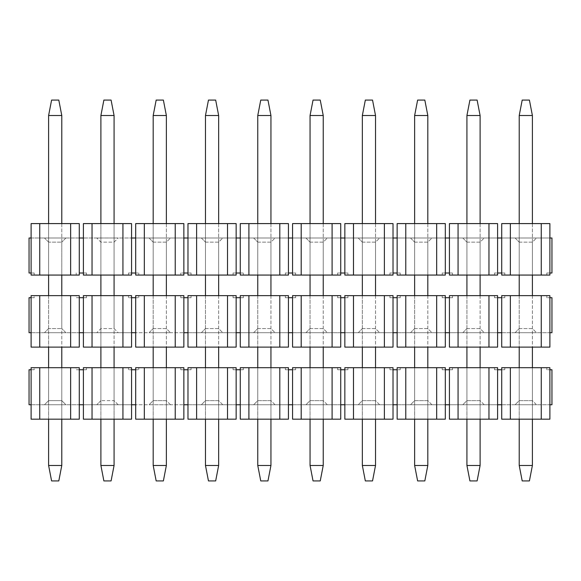 <?xml version="1.0" encoding="UTF-8"?>
<svg xmlns="http://www.w3.org/2000/svg" width="581" height="581" viewBox="0 0 581 581"><rect width="100%" height="100%" fill="white"/><g stroke="black" fill="none" stroke-linecap="round" stroke-linejoin="round"><path stroke-width="0.44" stroke-dasharray="2.9 2.18" d="M79.285 223.591L31.105 223.591L79.285 223.591L31.105 223.591L31.105 238.007L79.285 238.007L79.285 223.591M79.285 273.005L83.395 273.005L83.395 275.06L122.932 275.06L122.932 223.591L131.575 223.591L83.395 223.591L83.395 238.007L79.285 238.007L79.285 275.06L70.642 275.06L70.642 223.591M31.105 273.005L31.105 238.007L29.05 238.007L29.05 273.005L34.199 273.005L34.199 275.06L34.199 273.005L31.105 273.005L31.105 275.06L70.642 275.06M76.191 273.005L76.191 275.06L79.285 275.06L76.191 275.06L76.191 273.005M48.608 275.06L61.782 275.06L48.608 275.06L48.608 223.591M48.608 242.124L44.49 238.007L48.608 242.124L61.782 242.124L61.782 275.06L61.782 242.124L48.608 242.124M65.9 238.007L61.782 242.124L65.9 238.007L44.49 238.007L65.9 238.007M118.19 238.007L96.78 238.007L118.19 238.007L114.072 242.124L100.898 242.124L96.78 238.007L100.898 242.124L114.072 242.124L118.19 238.007M114.072 242.124L114.072 275.06L114.072 242.124M114.072 275.06L100.898 275.06L100.898 242.124L100.898 275.06L114.072 275.06L114.072 223.591M122.932 275.06L131.575 275.06L128.481 275.06L131.575 275.06L131.575 273.005L138.779 273.005L135.685 273.005L135.685 238.007L131.575 238.007L131.575 273.005L128.481 273.005L131.575 273.005M128.481 275.06L128.481 273.005L128.481 275.06M83.395 273.005L86.489 273.005L86.489 275.06L86.489 273.005L83.395 273.005L83.395 238.007L131.575 238.007L83.395 238.007M92.038 275.06L92.038 223.591L83.395 223.591L131.575 223.591L131.575 238.007M135.685 238.007L183.865 238.007L135.685 238.007L135.685 223.591L144.328 223.591L144.328 275.06L135.685 275.06L135.685 273.005M144.328 275.06L183.865 275.06L180.771 275.06L183.865 275.06L183.865 273.005L180.771 273.005L180.771 275.06L180.771 273.005L183.865 273.005L183.865 223.591L144.328 223.591M135.685 275.06L138.779 275.06L138.779 273.005L138.779 275.06L135.685 275.06M153.188 275.06L166.362 275.06L153.188 275.06L153.188 223.591M149.07 238.007L153.188 242.124L149.07 238.007L170.48 238.007L149.07 238.007M153.188 242.124L166.362 242.124L170.48 238.007L166.362 242.124L153.188 242.124M166.362 242.124L166.362 275.06L166.362 242.124M135.685 223.591L183.865 223.591L135.685 223.591M175.222 275.06L175.222 223.591M187.975 238.007L236.155 238.007L187.975 238.007L187.975 273.005L191.069 273.005L191.069 275.06L236.155 275.06L233.061 275.06L233.061 273.005L240.265 273.005L240.265 238.007L288.445 238.007L236.155 238.007L236.155 223.591L187.975 223.591L236.155 223.591L187.975 223.591L187.975 238.007L183.865 238.007M187.975 273.005L187.975 275.06L191.069 275.06L191.069 273.005L183.865 273.005M233.061 275.06L233.061 273.005L236.155 273.005L236.155 275.06L233.061 275.06M240.265 273.005L243.359 273.005L240.265 273.005L240.265 275.06L243.359 275.06L243.359 273.005L243.359 275.06L240.265 275.06L288.445 275.06L288.445 273.005L285.351 273.005L285.351 275.06L288.445 275.06L285.351 275.06L285.351 273.005L288.445 273.005L288.445 223.591L248.908 223.591L248.908 275.06M205.478 275.06L218.652 275.06L205.478 275.06L205.478 223.591M201.36 238.007L205.478 242.124L201.36 238.007L222.77 238.007L201.36 238.007M205.478 242.124L218.652 242.124L222.77 238.007L218.652 242.124L205.478 242.124M218.652 242.124L218.652 275.06L218.652 242.124M196.618 223.591L196.618 275.06M227.512 275.06L227.512 223.591M236.155 238.007L236.155 273.005M240.265 238.007L240.265 223.591L248.908 223.591M257.768 275.06L270.942 275.06L257.768 275.06L257.768 223.591M253.65 238.007L257.768 242.124L253.65 238.007L275.06 238.007L253.65 238.007M257.768 242.124L270.942 242.124L275.06 238.007L270.942 242.124L257.768 242.124M270.942 242.124L270.942 275.06L270.942 242.124M240.265 223.591L288.445 223.591L240.265 223.591M279.802 275.06L279.802 223.591M292.555 238.007L340.735 238.007L292.555 238.007L292.555 273.005L295.649 273.005L295.649 275.06L340.735 275.06L337.641 275.06L337.641 273.005L344.845 273.005L344.845 238.007L393.025 238.007L340.735 238.007L340.735 223.591L292.555 223.591L340.735 223.591L292.555 223.591L292.555 238.007L288.445 238.007M292.555 273.005L292.555 275.06L295.649 275.06L295.649 273.005L288.445 273.005M337.641 275.06L337.641 273.005L340.735 273.005L340.735 275.06L337.641 275.06M344.845 273.005L347.939 273.005L344.845 273.005L344.845 275.06L347.939 275.06L347.939 273.005L347.939 275.06L344.845 275.06L393.025 275.06L393.025 273.005L389.931 273.005L389.931 275.06L393.025 275.06L389.931 275.06L389.931 273.005L393.025 273.005L393.025 223.591L353.488 223.591L353.488 275.06M310.058 275.06L323.232 275.06L310.058 275.06L310.058 223.591M305.94 238.007L310.058 242.124L305.94 238.007L327.35 238.007L305.94 238.007M310.058 242.124L323.232 242.124L327.35 238.007L323.232 242.124L310.058 242.124M323.232 242.124L323.232 275.06L323.232 242.124M301.198 223.591L301.198 275.06M332.092 275.06L332.092 223.591M340.735 238.007L340.735 273.005M344.845 238.007L344.845 223.591L353.488 223.591M362.348 275.06L375.522 275.06L362.348 275.06L362.348 223.591M358.23 238.007L362.348 242.124L358.23 238.007L379.64 238.007L358.23 238.007M362.348 242.124L375.522 242.124L379.64 238.007L375.522 242.124L362.348 242.124M375.522 242.124L375.522 275.06L375.522 242.124M344.845 223.591L393.025 223.591L344.845 223.591M384.382 275.06L384.382 223.591M397.135 238.007L445.315 238.007L397.135 238.007L397.135 273.005L400.229 273.005L400.229 275.06L445.315 275.06L442.221 275.06L442.221 273.005L449.425 273.005L449.425 238.007L497.605 238.007L445.315 238.007L445.315 223.591L397.135 223.591L445.315 223.591L397.135 223.591L397.135 238.007L393.025 238.007M397.135 273.005L397.135 275.06L400.229 275.06L400.229 273.005L393.025 273.005M442.221 275.06L442.221 273.005L445.315 273.005L445.315 275.06L442.221 275.06M449.425 273.005L452.519 273.005L449.425 273.005L449.425 275.06L452.519 275.06L452.519 273.005L452.519 275.06L449.425 275.06L497.605 275.06L497.605 273.005L494.511 273.005L494.511 275.06L497.605 275.06L494.511 275.06L494.511 273.005L497.605 273.005L497.605 223.591L458.068 223.591L458.068 275.06M414.638 275.06L427.812 275.06L414.638 275.06L414.638 223.591M410.52 238.007L414.638 242.124L410.52 238.007L431.93 238.007L410.52 238.007M414.638 242.124L427.812 242.124L431.93 238.007L427.812 242.124L414.638 242.124M427.812 242.124L427.812 275.06L427.812 242.124M405.778 223.591L405.778 275.06M436.672 275.06L436.672 223.591M445.315 238.007L445.315 273.005M449.425 238.007L449.425 223.591L458.068 223.591M466.928 275.06L480.102 275.06L466.928 275.06L466.928 223.591M462.81 238.007L466.928 242.124L462.81 238.007L484.22 238.007L462.81 238.007M466.928 242.124L480.102 242.124L484.22 238.007L480.102 242.124L466.928 242.124M480.102 242.124L480.102 275.06L480.102 242.124M449.425 223.591L497.605 223.591L449.425 223.591M488.962 275.06L488.962 223.591M501.715 238.007L501.715 273.005L504.809 273.005L504.809 275.06L549.895 275.06L546.801 275.06L546.801 273.005L551.95 273.005L551.95 238.007L501.715 238.007L549.895 238.007L549.895 223.591L501.715 223.591L549.895 223.591L501.715 223.591L501.715 238.007L497.605 238.007M501.715 273.005L501.715 275.06L504.809 275.06L504.809 273.005L497.605 273.005M546.801 275.06L546.801 273.005L549.895 273.005L549.895 275.06L546.801 275.06M519.218 275.06L532.392 275.06L519.218 275.06L519.218 223.591M515.1 238.007L519.218 242.124L515.1 238.007L536.51 238.007L515.1 238.007M519.218 242.124L532.392 242.124L536.51 238.007L532.392 242.124L519.218 242.124M532.392 242.124L532.392 275.06L532.392 242.124M510.358 223.591L510.358 275.06M541.252 275.06L541.252 223.591M549.895 238.007L549.895 273.005M92.038 223.591L122.932 223.591M39.748 223.591L39.748 275.06M31.105 238.007L79.285 238.007M31.105 297.704L34.199 297.704L34.199 295.649L31.105 295.649L31.105 297.704L29.05 297.704L29.05 332.702L79.285 332.702L79.285 297.704L76.191 297.704L76.191 295.649L79.285 295.649L31.105 295.649L34.199 295.649L34.199 297.704L31.105 297.704L31.105 347.111L79.285 347.111L31.105 347.111L79.285 347.111L79.285 332.702L83.395 332.702L83.395 297.704L86.489 297.704L86.489 295.649L83.395 295.649L86.489 295.649L86.489 297.704L83.395 297.704L83.395 295.649L131.575 295.649L128.481 295.649L131.575 295.649L131.575 297.704L128.481 297.704L138.779 297.704L135.685 297.704L135.685 332.702L183.865 332.702L131.575 332.702L131.575 297.704M79.285 297.704L76.191 297.704L76.191 295.649L79.285 295.649L79.285 297.704L83.395 297.704M48.608 295.649L61.782 295.649L48.608 295.649L48.608 347.111M48.608 328.585L44.49 332.702L48.608 328.585L61.782 328.585L61.782 295.649L61.782 328.585L48.608 328.585M65.9 332.702L61.782 328.585L65.9 332.702L44.49 332.702L65.9 332.702M118.19 332.702L96.78 332.702L118.19 332.702L114.072 328.585L100.898 328.585L96.78 332.702L100.898 328.585L114.072 328.585L118.19 332.702M114.072 328.585L114.072 295.649L114.072 328.585M114.072 295.649L100.898 295.649L100.898 328.585L100.898 295.649L114.072 295.649L114.072 347.111M128.481 295.649L128.481 297.704L128.481 295.649M122.932 347.111L83.395 347.111L83.395 332.702L131.575 332.702L131.575 347.111L122.932 347.111L122.932 295.649M92.038 347.111L92.038 295.649M180.771 295.649L183.865 295.649L180.771 295.649L180.771 297.704L180.771 295.649M144.328 295.649L144.328 347.111L135.685 347.111L183.865 347.111L183.865 332.702L187.975 332.702L187.975 297.704L191.069 297.704L180.771 297.704L183.865 297.704L183.865 295.649L135.685 295.649L138.779 295.649L138.779 297.704L138.779 295.649L135.685 295.649L135.685 297.704M153.188 295.649L166.362 295.649L153.188 295.649L153.188 347.111M149.07 332.702L153.188 328.585L149.07 332.702L170.48 332.702L149.07 332.702M153.188 328.585L166.362 328.585L170.48 332.702L166.362 328.585L153.188 328.585M166.362 295.649L166.362 347.111M175.222 295.649L175.222 347.111L183.865 347.111L135.685 347.111L135.685 332.702M183.865 297.704L183.865 332.702M175.222 347.111L144.328 347.111M187.975 297.704L187.975 295.649L196.618 295.649L196.618 347.111L187.975 347.111L187.975 332.702L288.445 332.702L240.265 332.702L240.265 297.704L243.359 297.704L236.155 297.704L236.155 295.649L233.061 295.649L233.061 297.704L236.155 297.704L233.061 297.704L233.061 295.649L236.155 295.649L196.618 295.649M191.069 295.649L187.975 295.649L191.069 295.649L191.069 297.704L191.069 295.649M227.512 295.649L227.512 347.111L236.155 347.111L187.975 347.111L236.155 347.111L236.155 297.704M205.478 295.649L218.652 295.649L205.478 295.649L205.478 347.111M201.36 332.702L205.478 328.585L201.36 332.702L222.77 332.702L201.36 332.702M205.478 328.585L218.652 328.585L222.77 332.702L218.652 328.585L205.478 328.585M218.652 295.649L218.652 347.111M227.512 347.111L196.618 347.111M236.155 332.702L187.975 332.702M285.351 295.649L288.445 295.649L285.351 295.649L285.351 297.704L285.351 295.649M248.908 295.649L248.908 347.111L240.265 347.111L288.445 347.111L288.445 332.702L292.555 332.702L292.555 297.704L295.649 297.704L285.351 297.704L288.445 297.704L288.445 295.649L240.265 295.649L243.359 295.649L243.359 297.704L243.359 295.649L240.265 295.649L240.265 297.704M257.768 295.649L270.942 295.649L257.768 295.649L257.768 347.111M253.65 332.702L257.768 328.585L253.65 332.702L275.06 332.702L253.65 332.702M257.768 328.585L270.942 328.585L275.06 332.702L270.942 328.585L257.768 328.585M270.942 295.649L270.942 347.111M279.802 295.649L279.802 347.111L288.445 347.111L240.265 347.111L240.265 332.702M288.445 297.704L288.445 332.702M279.802 347.111L248.908 347.111M292.555 297.704L292.555 295.649L301.198 295.649L301.198 347.111L292.555 347.111L292.555 332.702L393.025 332.702L344.845 332.702L344.845 297.704L347.939 297.704L340.735 297.704L340.735 295.649L337.641 295.649L337.641 297.704L340.735 297.704L337.641 297.704L337.641 295.649L340.735 295.649L301.198 295.649M295.649 295.649L292.555 295.649L295.649 295.649L295.649 297.704L295.649 295.649M332.092 295.649L332.092 347.111L340.735 347.111L292.555 347.111L340.735 347.111L340.735 297.704M310.058 295.649L323.232 295.649L310.058 295.649L310.058 347.111M305.94 332.702L310.058 328.585L305.94 332.702L327.35 332.702L305.94 332.702M310.058 328.585L323.232 328.585L327.35 332.702L323.232 328.585L310.058 328.585M323.232 295.649L323.232 347.111M332.092 347.111L301.198 347.111M340.735 332.702L292.555 332.702M389.931 295.649L393.025 295.649L389.931 295.649L389.931 297.704L389.931 295.649M353.488 295.649L353.488 347.111L344.845 347.111L393.025 347.111L393.025 332.702L397.135 332.702L397.135 297.704L400.229 297.704L389.931 297.704L393.025 297.704L393.025 295.649L344.845 295.649L347.939 295.649L347.939 297.704L347.939 295.649L344.845 295.649L344.845 297.704M362.348 295.649L375.522 295.649L362.348 295.649L362.348 347.111M358.23 332.702L362.348 328.585L358.23 332.702L379.64 332.702L358.23 332.702M362.348 328.585L375.522 328.585L379.64 332.702L375.522 328.585L362.348 328.585M375.522 295.649L375.522 347.111M384.382 295.649L384.382 347.111L393.025 347.111L344.845 347.111L344.845 332.702M393.025 297.704L393.025 332.702M384.382 347.111L353.488 347.111M397.135 297.704L397.135 295.649L405.778 295.649L405.778 347.111L397.135 347.111L397.135 332.702L497.605 332.702L449.425 332.702L449.425 297.704L452.519 297.704L445.315 297.704L445.315 295.649L442.221 295.649L442.221 297.704L445.315 297.704L442.221 297.704L442.221 295.649L445.315 295.649L405.778 295.649M400.229 295.649L397.135 295.649L400.229 295.649L400.229 297.704L400.229 295.649M436.672 295.649L436.672 347.111L445.315 347.111L397.135 347.111L445.315 347.111L445.315 297.704M414.638 295.649L427.812 295.649L414.638 295.649L414.638 347.111M410.52 332.702L414.638 328.585L410.52 332.702L431.93 332.702L410.52 332.702M414.638 328.585L427.812 328.585L431.93 332.702L427.812 328.585L414.638 328.585M427.812 295.649L427.812 347.111M436.672 347.111L405.778 347.111M445.315 332.702L397.135 332.702M494.511 295.649L497.605 295.649L494.511 295.649L494.511 297.704L494.511 295.649M458.068 295.649L458.068 347.111L449.425 347.111L497.605 347.111L497.605 332.702L501.715 332.702L501.715 297.704L504.809 297.704L494.511 297.704L497.605 297.704L497.605 295.649L449.425 295.649L452.519 295.649L452.519 297.704L452.519 295.649L449.425 295.649L449.425 297.704M466.928 295.649L480.102 295.649L466.928 295.649L466.928 347.111M462.81 332.702L466.928 328.585L462.81 332.702L484.22 332.702L462.81 332.702M466.928 328.585L480.102 328.585L484.22 332.702L480.102 328.585L466.928 328.585M480.102 295.649L480.102 347.111M488.962 295.649L488.962 347.111L497.605 347.111L449.425 347.111L449.425 332.702M497.605 297.704L497.605 332.702M488.962 347.111L458.068 347.111M501.715 297.704L501.715 295.649L510.358 295.649L510.358 347.111L501.715 347.111L501.715 332.702L549.895 332.702L549.895 295.649L546.801 295.649L546.801 297.704L549.895 297.704L546.801 297.704L546.801 295.649L549.895 295.649L510.358 295.649M504.809 295.649L501.715 295.649L504.809 295.649L504.809 297.704L504.809 295.649M501.715 332.702L549.895 332.702L549.895 347.111L541.252 347.111L541.252 295.649M519.218 295.649L532.392 295.649L519.218 295.649L519.218 347.111M515.1 332.702L519.218 328.585L515.1 332.702L536.51 332.702L515.1 332.702M519.218 328.585L532.392 328.585L536.51 332.702L532.392 328.585L519.218 328.585M532.392 295.649L532.392 347.111M541.252 347.111L510.358 347.111M501.715 347.111L549.895 347.111L501.715 347.111M131.575 347.111L83.395 347.111L131.575 347.111M131.575 332.702L83.395 332.702M39.748 295.649L39.748 347.111M31.105 332.702L79.285 332.702M70.642 347.111L70.642 295.649M549.895 332.702L551.95 332.702L551.95 297.704L549.895 297.704M519.218 465.483L522.203 480.923L529.407 480.923L532.392 465.483L519.218 465.483L519.218 115.517L532.392 115.517L532.392 465.483M519.218 115.517L522.203 100.077L529.407 100.077L532.392 115.517M532.392 223.591L532.392 275.06M519.218 419.17L519.218 367.7L532.392 367.7L532.392 419.17M466.928 465.483L469.913 480.923L477.117 480.923L480.102 465.483L466.928 465.483L466.928 115.517L480.102 115.517L480.102 465.483M466.928 115.517L469.913 100.077L477.117 100.077L480.102 115.517M480.102 223.591L480.102 275.06M466.928 419.17L466.928 367.7L480.102 367.7L480.102 419.17M414.638 465.483L417.623 480.923L424.827 480.923L427.812 465.483L414.638 465.483L414.638 115.517L427.812 115.517L427.812 465.483M414.638 115.517L417.623 100.077L424.827 100.077L427.812 115.517M427.812 223.591L427.812 275.06M414.638 419.17L414.638 367.7L427.812 367.7L427.812 419.17M362.348 465.483L365.333 480.923L372.537 480.923L375.522 465.483L362.348 465.483L362.348 115.517L375.522 115.517L375.522 465.483M362.348 115.517L365.333 100.077L372.537 100.077L375.522 115.517M375.522 223.591L375.522 275.06M362.348 419.17L362.348 367.7L375.522 367.7L375.522 419.17M310.058 465.483L313.043 480.923L320.247 480.923L323.232 465.483L310.058 465.483L310.058 115.517L323.232 115.517L323.232 465.483M310.058 115.517L313.043 100.077L320.247 100.077L323.232 115.517M323.232 223.591L323.232 275.06M310.058 419.17L310.058 367.7L323.232 367.7L323.232 419.17M257.768 465.483L260.753 480.923L267.957 480.923L270.942 465.483L257.768 465.483L257.768 115.517L270.942 115.517L270.942 465.483M257.768 115.517L260.753 100.077L267.957 100.077L270.942 115.517M270.942 223.591L270.942 275.06M257.768 419.17L257.768 367.7L270.942 367.7L270.942 419.17M205.478 465.483L208.463 480.923L215.667 480.923L218.652 465.483L205.478 465.483L205.478 115.517L218.652 115.517L218.652 465.483M205.478 115.517L208.463 100.077L215.667 100.077L218.652 115.517M218.652 223.591L218.652 275.06M205.478 419.17L205.478 367.7L218.652 367.7L218.652 419.17M153.188 465.483L156.173 480.923L163.377 480.923L166.362 465.483L153.188 465.483L153.188 115.517L166.362 115.517L166.362 465.483M153.188 115.517L156.173 100.077L163.377 100.077L166.362 115.517M166.362 223.591L166.362 275.06M153.188 419.17L153.188 367.7L166.362 367.7L166.362 419.17M100.898 465.483L103.883 480.923L111.087 480.923L114.072 465.483L100.898 465.483L100.898 115.517L114.072 115.517L114.072 465.483M100.898 115.517L103.883 100.077L111.087 100.077L114.072 115.517M100.898 419.17L100.898 367.7L114.072 367.7L114.072 400.636L100.898 400.636L114.072 400.636L118.19 404.754L96.78 404.754L118.19 404.754L114.072 400.636L114.072 367.7L114.072 419.17M100.898 347.111L100.898 295.649M100.898 275.06L100.898 223.591M48.608 465.483L51.593 480.923L58.797 480.923L61.782 465.483L48.608 465.483L48.608 115.517L61.782 115.517L61.782 465.483M48.608 115.517L51.593 100.077L58.797 100.077L61.782 115.517M61.782 223.591L61.782 275.06M61.782 295.649L61.782 347.111M48.608 419.17L48.608 367.7L61.782 367.7L61.782 419.17M31.105 369.756L34.199 369.756L34.199 367.7L31.105 367.7L31.105 369.756L29.05 369.756L29.05 404.754L79.285 404.754L79.285 369.756L76.191 369.756L76.191 367.7L79.285 367.7L31.105 367.7L34.199 367.7L34.199 369.756L31.105 369.756L31.105 419.17L79.285 419.17L31.105 419.17L79.285 419.17L79.285 404.754L83.395 404.754L83.395 369.756L86.489 369.756L86.489 367.7L83.395 367.7L86.489 367.7L86.489 369.756L83.395 369.756L83.395 367.7L131.575 367.7L128.481 367.7L131.575 367.7L131.575 369.756L128.481 369.756L138.779 369.756L135.685 369.756L135.685 404.754L183.865 404.754L131.575 404.754L131.575 369.756M79.285 369.756L76.191 369.756L76.191 367.7L79.285 367.7L79.285 369.756L83.395 369.756M61.782 367.7L61.782 400.636L65.9 404.754L44.49 404.754L48.608 400.636L44.49 404.754L65.9 404.754L61.782 400.636L61.782 367.7L48.608 367.7L48.608 400.636L48.608 367.7M61.782 400.636L48.608 400.636L61.782 400.636M100.898 400.636L96.78 404.754L100.898 400.636L100.898 367.7L100.898 400.636M114.072 367.7L100.898 367.7M128.481 367.7L128.481 369.756L128.481 367.7M122.932 419.17L83.395 419.17L83.395 404.754L131.575 404.754L131.575 419.17L122.932 419.17L122.932 367.7M92.038 419.17L92.038 367.7M180.771 367.7L183.865 367.7L180.771 367.7L180.771 369.756L180.771 367.7M144.328 367.7L144.328 419.17L135.685 419.17L183.865 419.17L183.865 404.754L187.975 404.754L187.975 369.756L191.069 369.756L180.771 369.756L183.865 369.756L183.865 367.7L135.685 367.7L138.779 367.7L138.779 369.756L138.779 367.7L135.685 367.7L135.685 369.756M166.362 367.7L166.362 400.636L170.48 404.754L149.07 404.754L170.48 404.754L166.362 400.636L153.188 400.636L149.07 404.754L153.188 400.636L166.362 400.636L166.362 367.7L153.188 367.7L153.188 400.636L153.188 367.7M175.222 367.7L175.222 419.17L183.865 419.17L135.685 419.17L135.685 404.754M183.865 369.756L183.865 404.754M175.222 419.17L144.328 419.17M187.975 369.756L187.975 367.7L196.618 367.7L196.618 419.17L187.975 419.17L187.975 404.754L288.445 404.754L240.265 404.754L240.265 369.756L243.359 369.756L236.155 369.756L236.155 367.7L233.061 367.7L233.061 369.756L236.155 369.756L233.061 369.756L233.061 367.7L236.155 367.7L196.618 367.7M191.069 367.7L187.975 367.7L191.069 367.7L191.069 369.756L191.069 367.7M227.512 367.7L227.512 419.17L236.155 419.17L187.975 419.17L236.155 419.17L236.155 369.756M218.652 367.7L218.652 400.636L222.77 404.754L201.36 404.754L222.77 404.754L218.652 400.636L205.478 400.636L201.36 404.754L205.478 400.636L218.652 400.636L218.652 367.7L205.478 367.7L205.478 400.636L205.478 367.7M227.512 419.17L196.618 419.17M236.155 404.754L187.975 404.754M285.351 367.7L288.445 367.7L285.351 367.7L285.351 369.756L285.351 367.7M248.908 367.7L248.908 419.17L240.265 419.17L288.445 419.17L288.445 404.754L292.555 404.754L292.555 369.756L295.649 369.756L285.351 369.756L288.445 369.756L288.445 367.7L240.265 367.7L243.359 367.7L243.359 369.756L243.359 367.7L240.265 367.7L240.265 369.756M270.942 367.7L270.942 400.636L275.06 404.754L253.65 404.754L275.06 404.754L270.942 400.636L257.768 400.636L253.65 404.754L257.768 400.636L270.942 400.636L270.942 367.7L257.768 367.7L257.768 400.636L257.768 367.7M279.802 367.7L279.802 419.17L288.445 419.17L240.265 419.17L240.265 404.754M288.445 369.756L288.445 404.754M279.802 419.17L248.908 419.17M292.555 369.756L292.555 367.7L301.198 367.7L301.198 419.17L292.555 419.17L292.555 404.754L393.025 404.754L344.845 404.754L344.845 369.756L347.939 369.756L340.735 369.756L340.735 367.7L337.641 367.7L337.641 369.756L340.735 369.756L337.641 369.756L337.641 367.7L340.735 367.7L301.198 367.7M295.649 367.7L292.555 367.7L295.649 367.7L295.649 369.756L295.649 367.7M332.092 367.7L332.092 419.17L340.735 419.17L292.555 419.17L340.735 419.17L340.735 369.756M323.232 367.7L323.232 400.636L327.35 404.754L305.94 404.754L327.35 404.754L323.232 400.636L310.058 400.636L305.94 404.754L310.058 400.636L323.232 400.636L323.232 367.7L310.058 367.7L310.058 400.636L310.058 367.7M332.092 419.17L301.198 419.17M340.735 404.754L292.555 404.754M389.931 367.7L393.025 367.7L389.931 367.7L389.931 369.756L389.931 367.7M353.488 367.7L353.488 419.17L344.845 419.17L393.025 419.17L393.025 404.754L397.135 404.754L397.135 369.756L400.229 369.756L389.931 369.756L393.025 369.756L393.025 367.7L344.845 367.7L347.939 367.7L347.939 369.756L347.939 367.7L344.845 367.7L344.845 369.756M375.522 367.7L375.522 400.636L379.64 404.754L358.23 404.754L379.64 404.754L375.522 400.636L362.348 400.636L358.23 404.754L362.348 400.636L375.522 400.636L375.522 367.7L362.348 367.7L362.348 400.636L362.348 367.7M384.382 367.7L384.382 419.17L393.025 419.17L344.845 419.17L344.845 404.754M393.025 369.756L393.025 404.754M384.382 419.17L353.488 419.17M397.135 369.756L397.135 367.7L405.778 367.7L405.778 419.17L397.135 419.17L397.135 404.754L497.605 404.754L449.425 404.754L449.425 369.756L452.519 369.756L445.315 369.756L445.315 367.7L442.221 367.7L442.221 369.756L445.315 369.756L442.221 369.756L442.221 367.7L445.315 367.7L405.778 367.7M400.229 367.7L397.135 367.7L400.229 367.7L400.229 369.756L400.229 367.7M436.672 367.7L436.672 419.17L445.315 419.17L397.135 419.17L445.315 419.17L445.315 369.756M427.812 367.7L427.812 400.636L431.93 404.754L410.52 404.754L431.93 404.754L427.812 400.636L414.638 400.636L410.52 404.754L414.638 400.636L427.812 400.636L427.812 367.7L414.638 367.7L414.638 400.636L414.638 367.7M436.672 419.17L405.778 419.17M445.315 404.754L397.135 404.754M494.511 367.7L497.605 367.7L494.511 367.7L494.511 369.756L494.511 367.7M458.068 367.7L458.068 419.17L449.425 419.17L497.605 419.17L497.605 404.754L501.715 404.754L501.715 369.756L504.809 369.756L494.511 369.756L497.605 369.756L497.605 367.7L449.425 367.7L452.519 367.7L452.519 369.756L452.519 367.7L449.425 367.7L449.425 369.756M480.102 367.7L480.102 400.636L484.22 404.754L462.81 404.754L484.22 404.754L480.102 400.636L466.928 400.636L462.81 404.754L466.928 400.636L480.102 400.636L480.102 367.7L466.928 367.7L466.928 400.636L466.928 367.7M488.962 367.7L488.962 419.17L497.605 419.17L449.425 419.17L449.425 404.754M497.605 369.756L497.605 404.754M488.962 419.17L458.068 419.17M501.715 369.756L501.715 367.7L510.358 367.7L510.358 419.17L501.715 419.17L501.715 404.754L549.895 404.754L549.895 367.7L546.801 367.7L546.801 369.756L549.895 369.756L546.801 369.756L546.801 367.7L549.895 367.7L510.358 367.7M504.809 367.7L501.715 367.7L504.809 367.7L504.809 369.756L504.809 367.7M501.715 404.754L549.895 404.754L549.895 419.17L541.252 419.17L541.252 367.7M532.392 367.7L532.392 400.636L536.51 404.754L515.1 404.754L536.51 404.754L532.392 400.636L519.218 400.636L515.1 404.754L519.218 400.636L532.392 400.636L532.392 367.7L519.218 367.7L519.218 400.636L519.218 367.7M541.252 419.17L510.358 419.17M501.715 419.17L549.895 419.17L501.715 419.17M131.575 419.17L83.395 419.17L131.575 419.17M131.575 404.754L83.395 404.754M39.748 367.7L39.748 419.17M31.105 404.754L79.285 404.754M70.642 419.17L70.642 367.7M549.895 404.754L551.95 404.754L551.95 369.756L549.895 369.756"/><path stroke-width="0.87" d="M79.285 238.007L79.285 275.06L31.105 275.06L31.105 223.591L79.285 223.591L79.285 238.007L83.395 238.007L83.395 275.06L131.575 275.06L131.575 273.005L135.685 273.005L135.685 238.007L131.575 238.007L131.575 273.005M131.575 238.007L131.575 223.591L122.932 223.591L122.932 275.06M122.932 223.591L92.038 223.591L92.038 275.06M92.038 223.591L83.395 223.591L83.395 238.007M79.285 273.005L83.395 273.005M175.222 275.06L175.222 223.591L183.865 223.591L183.865 238.007L187.975 238.007L187.975 273.005L183.865 273.005L183.865 275.06L135.685 275.06L135.685 273.005M144.328 275.06L144.328 223.591L135.685 223.591L135.685 238.007M183.865 273.005L183.865 238.007M175.222 223.591L144.328 223.591M187.975 273.005L187.975 275.06L196.618 275.06L196.618 223.591L187.975 223.591L187.975 238.007M279.802 275.06L279.802 223.591L288.445 223.591L288.445 238.007L292.555 238.007L292.555 273.005L288.445 273.005L288.445 275.06L240.265 275.06L240.265 273.005L236.155 273.005L236.155 275.06L196.618 275.06M240.265 273.005L240.265 238.007L236.155 238.007L236.155 273.005M236.155 238.007L236.155 223.591L227.512 223.591L227.512 275.06M227.512 223.591L196.618 223.591M248.908 275.06L248.908 223.591L240.265 223.591L240.265 238.007M288.445 273.005L288.445 238.007M279.802 223.591L248.908 223.591M292.555 273.005L292.555 275.06L301.198 275.06L301.198 223.591L292.555 223.591L292.555 238.007M384.382 275.06L384.382 223.591L393.025 223.591L393.025 238.007L397.135 238.007L397.135 273.005L393.025 273.005L393.025 275.06L344.845 275.06L344.845 273.005L340.735 273.005L340.735 275.06L301.198 275.06M344.845 273.005L344.845 238.007L340.735 238.007L340.735 273.005M340.735 238.007L340.735 223.591L332.092 223.591L332.092 275.06M332.092 223.591L301.198 223.591M353.488 275.06L353.488 223.591L344.845 223.591L344.845 238.007M393.025 273.005L393.025 238.007M384.382 223.591L353.488 223.591M397.135 273.005L397.135 275.06L405.778 275.06L405.778 223.591L397.135 223.591L397.135 238.007M488.962 275.06L488.962 223.591L497.605 223.591L497.605 238.007L501.715 238.007L501.715 273.005L497.605 273.005L497.605 275.06L449.425 275.06L449.425 273.005L445.315 273.005L445.315 275.06L405.778 275.06M449.425 273.005L449.425 238.007L445.315 238.007L445.315 273.005M445.315 238.007L445.315 223.591L436.672 223.591L436.672 275.06M436.672 223.591L405.778 223.591M458.068 275.06L458.068 223.591L449.425 223.591L449.425 238.007M497.605 273.005L497.605 238.007M488.962 223.591L458.068 223.591M501.715 273.005L501.715 275.06L510.358 275.06L510.358 223.591L501.715 223.591L501.715 238.007M541.252 275.06L541.252 223.591L549.895 223.591L549.895 275.06L510.358 275.06M541.252 223.591L510.358 223.591M31.105 273.005L29.05 273.005L29.05 238.007L31.105 238.007M39.748 275.06L39.748 223.591M70.642 223.591L70.642 275.06M549.895 238.007L551.95 238.007L551.95 273.005L549.895 273.005M79.285 332.702L79.285 297.704L83.395 297.704L83.395 295.649L92.038 295.649L92.038 347.111L83.395 347.111L83.395 332.702L79.285 332.702L79.285 347.111L31.105 347.111L31.105 332.702L29.05 332.702L29.05 297.704L31.105 297.704L31.105 295.649L70.642 295.649L70.642 347.111M79.285 297.704L79.285 295.649L70.642 295.649M92.038 295.649L131.575 295.649L131.575 297.704L135.685 297.704L135.685 332.702L131.575 332.702L131.575 297.704M122.932 295.649L122.932 347.111L131.575 347.111L131.575 332.702M135.685 332.702L135.685 347.111L144.328 347.111L144.328 295.649L135.685 295.649L135.685 297.704M144.328 295.649L183.865 295.649L183.865 347.111L144.328 347.111M175.222 295.649L175.222 347.111M187.975 332.702L187.975 295.649L236.155 295.649L236.155 297.704L240.265 297.704L240.265 332.702L236.155 332.702L236.155 347.111L187.975 347.111L187.975 332.702L183.865 332.702M187.975 297.704L183.865 297.704M196.618 347.111L196.618 295.649M227.512 295.649L227.512 347.111M236.155 332.702L236.155 297.704M240.265 332.702L240.265 347.111L248.908 347.111L248.908 295.649L240.265 295.649L240.265 297.704M248.908 295.649L288.445 295.649L288.445 347.111L248.908 347.111M279.802 295.649L279.802 347.111M292.555 332.702L292.555 295.649L340.735 295.649L340.735 297.704L344.845 297.704L344.845 332.702L340.735 332.702L340.735 347.111L292.555 347.111L292.555 332.702L288.445 332.702M292.555 297.704L288.445 297.704M301.198 347.111L301.198 295.649M332.092 295.649L332.092 347.111M340.735 332.702L340.735 297.704M344.845 332.702L344.845 347.111L353.488 347.111L353.488 295.649L344.845 295.649L344.845 297.704M353.488 295.649L393.025 295.649L393.025 347.111L353.488 347.111M384.382 295.649L384.382 347.111M397.135 332.702L397.135 295.649L445.315 295.649L445.315 297.704L449.425 297.704L449.425 332.702L445.315 332.702L445.315 347.111L397.135 347.111L397.135 332.702L393.025 332.702M397.135 297.704L393.025 297.704M405.778 347.111L405.778 295.649M436.672 295.649L436.672 347.111M445.315 332.702L445.315 297.704M449.425 332.702L449.425 347.111L458.068 347.111L458.068 295.649L449.425 295.649L449.425 297.704M458.068 295.649L497.605 295.649L497.605 347.111L458.068 347.111M488.962 295.649L488.962 347.111M501.715 332.702L501.715 295.649L549.895 295.649L549.895 297.704L551.95 297.704L551.95 332.702L549.895 332.702L549.895 347.111L501.715 347.111L501.715 332.702L497.605 332.702M501.715 297.704L497.605 297.704M510.358 347.111L510.358 295.649M541.252 295.649L541.252 347.111M549.895 332.702L549.895 297.704M83.395 297.704L83.395 332.702M92.038 347.111L122.932 347.111M31.105 332.702L31.105 297.704M39.748 347.111L39.748 295.649M532.392 419.17L532.392 465.483L529.407 480.923L522.203 480.923L519.218 465.483L519.218 419.17M519.218 223.591L519.218 115.517L522.203 100.077L529.407 100.077L532.392 115.517L532.392 223.591M532.392 275.06L532.392 295.649M532.392 347.111L532.392 367.7M532.392 465.483L519.218 465.483M519.218 367.7L519.218 347.111M519.218 295.649L519.218 275.06M519.218 115.517L532.392 115.517M480.102 419.17L480.102 465.483L477.117 480.923L469.913 480.923L466.928 465.483L466.928 419.17M466.928 223.591L466.928 115.517L469.913 100.077L477.117 100.077L480.102 115.517L480.102 223.591M480.102 275.06L480.102 295.649M480.102 347.111L480.102 367.7M480.102 465.483L466.928 465.483M466.928 367.7L466.928 347.111M466.928 295.649L466.928 275.06M466.928 115.517L480.102 115.517M427.812 419.17L427.812 465.483L424.827 480.923L417.623 480.923L414.638 465.483L414.638 419.17M414.638 223.591L414.638 115.517L417.623 100.077L424.827 100.077L427.812 115.517L427.812 223.591M427.812 275.06L427.812 295.649M427.812 347.111L427.812 367.7M427.812 465.483L414.638 465.483M414.638 367.7L414.638 347.111M414.638 295.649L414.638 275.06M414.638 115.517L427.812 115.517M375.522 419.17L375.522 465.483L372.537 480.923L365.333 480.923L362.348 465.483L362.348 419.17M362.348 223.591L362.348 115.517L365.333 100.077L372.537 100.077L375.522 115.517L375.522 223.591M375.522 275.06L375.522 295.649M375.522 347.111L375.522 367.7M375.522 465.483L362.348 465.483M362.348 367.7L362.348 347.111M362.348 295.649L362.348 275.06M362.348 115.517L375.522 115.517M323.232 419.17L323.232 465.483L320.247 480.923L313.043 480.923L310.058 465.483L310.058 419.17M310.058 223.591L310.058 115.517L313.043 100.077L320.247 100.077L323.232 115.517L323.232 223.591M323.232 275.06L323.232 295.649M323.232 347.111L323.232 367.7M323.232 465.483L310.058 465.483M310.058 367.7L310.058 347.111M310.058 295.649L310.058 275.06M310.058 115.517L323.232 115.517M270.942 419.17L270.942 465.483L267.957 480.923L260.753 480.923L257.768 465.483L257.768 419.17M257.768 223.591L257.768 115.517L260.753 100.077L267.957 100.077L270.942 115.517L270.942 223.591M270.942 275.06L270.942 295.649M270.942 347.111L270.942 367.7M270.942 465.483L257.768 465.483M257.768 367.7L257.768 347.111M257.768 295.649L257.768 275.06M257.768 115.517L270.942 115.517M218.652 419.17L218.652 465.483L215.667 480.923L208.463 480.923L205.478 465.483L205.478 419.17M205.478 223.591L205.478 115.517L208.463 100.077L215.667 100.077L218.652 115.517L218.652 223.591M218.652 275.06L218.652 295.649M218.652 347.111L218.652 367.7M218.652 465.483L205.478 465.483M205.478 367.7L205.478 347.111M205.478 295.649L205.478 275.06M205.478 115.517L218.652 115.517M166.362 419.17L166.362 465.483L163.377 480.923L156.173 480.923L153.188 465.483L153.188 419.17M153.188 223.591L153.188 115.517L156.173 100.077L163.377 100.077L166.362 115.517L166.362 223.591M166.362 275.06L166.362 295.649M166.362 347.111L166.362 367.7M166.362 465.483L153.188 465.483M153.188 367.7L153.188 347.111M153.188 295.649L153.188 275.06M153.188 115.517L166.362 115.517M114.072 419.17L114.072 465.483L111.087 480.923L103.883 480.923L100.898 465.483L100.898 419.17M100.898 223.591L100.898 115.517L103.883 100.077L111.087 100.077L114.072 115.517L114.072 223.591M114.072 275.06L114.072 295.649M114.072 347.111L114.072 367.7M114.072 465.483L100.898 465.483M100.898 367.7L100.898 347.111M100.898 295.649L100.898 275.06M100.898 115.517L114.072 115.517M61.782 419.17L61.782 465.483L58.797 480.923L51.593 480.923L48.608 465.483L48.608 419.17M48.608 223.591L48.608 115.517L51.593 100.077L58.797 100.077L61.782 115.517L61.782 223.591M61.782 275.06L61.782 295.649M61.782 347.111L61.782 367.7M61.782 465.483L48.608 465.483M48.608 367.7L48.608 347.111M48.608 295.649L48.608 275.06M48.608 115.517L61.782 115.517M79.285 404.754L79.285 369.756L83.395 369.756L83.395 367.7L92.038 367.7L92.038 419.17L83.395 419.17L83.395 404.754L79.285 404.754L79.285 419.17L31.105 419.17L31.105 404.754L29.05 404.754L29.05 369.756L31.105 369.756L31.105 367.7L70.642 367.7L70.642 419.17M79.285 369.756L79.285 367.7L70.642 367.7M92.038 367.7L131.575 367.7L131.575 369.756L135.685 369.756L135.685 404.754L131.575 404.754L131.575 369.756M122.932 367.7L122.932 419.17L131.575 419.17L131.575 404.754M135.685 404.754L135.685 419.17L144.328 419.17L144.328 367.7L135.685 367.7L135.685 369.756M144.328 367.7L183.865 367.7L183.865 419.17L144.328 419.17M175.222 367.7L175.222 419.17M187.975 404.754L187.975 367.7L236.155 367.7L236.155 369.756L240.265 369.756L240.265 404.754L236.155 404.754L236.155 419.17L187.975 419.17L187.975 404.754L183.865 404.754M187.975 369.756L183.865 369.756M196.618 419.17L196.618 367.7M227.512 367.7L227.512 419.17M236.155 404.754L236.155 369.756M240.265 404.754L240.265 419.17L248.908 419.17L248.908 367.7L240.265 367.7L240.265 369.756M248.908 367.7L288.445 367.7L288.445 419.17L248.908 419.17M279.802 367.7L279.802 419.17M292.555 404.754L292.555 367.7L340.735 367.7L340.735 369.756L344.845 369.756L344.845 404.754L340.735 404.754L340.735 419.17L292.555 419.17L292.555 404.754L288.445 404.754M292.555 369.756L288.445 369.756M301.198 419.17L301.198 367.7M332.092 367.7L332.092 419.17M340.735 404.754L340.735 369.756M344.845 404.754L344.845 419.17L353.488 419.17L353.488 367.7L344.845 367.7L344.845 369.756M353.488 367.7L393.025 367.7L393.025 419.17L353.488 419.17M384.382 367.7L384.382 419.17M397.135 404.754L397.135 367.7L445.315 367.7L445.315 369.756L449.425 369.756L449.425 404.754L445.315 404.754L445.315 419.17L397.135 419.17L397.135 404.754L393.025 404.754M397.135 369.756L393.025 369.756M405.778 419.17L405.778 367.7M436.672 367.7L436.672 419.17M445.315 404.754L445.315 369.756M449.425 404.754L449.425 419.17L458.068 419.17L458.068 367.7L449.425 367.7L449.425 369.756M458.068 367.7L497.605 367.7L497.605 419.17L458.068 419.17M488.962 367.7L488.962 419.17M501.715 404.754L501.715 367.7L549.895 367.7L549.895 369.756L551.95 369.756L551.95 404.754L549.895 404.754L549.895 419.17L501.715 419.17L501.715 404.754L497.605 404.754M501.715 369.756L497.605 369.756M510.358 419.17L510.358 367.7M541.252 367.7L541.252 419.17M549.895 404.754L549.895 369.756M83.395 369.756L83.395 404.754M92.038 419.17L122.932 419.17M31.105 404.754L31.105 369.756M39.748 419.17L39.748 367.7"/></g></svg>
